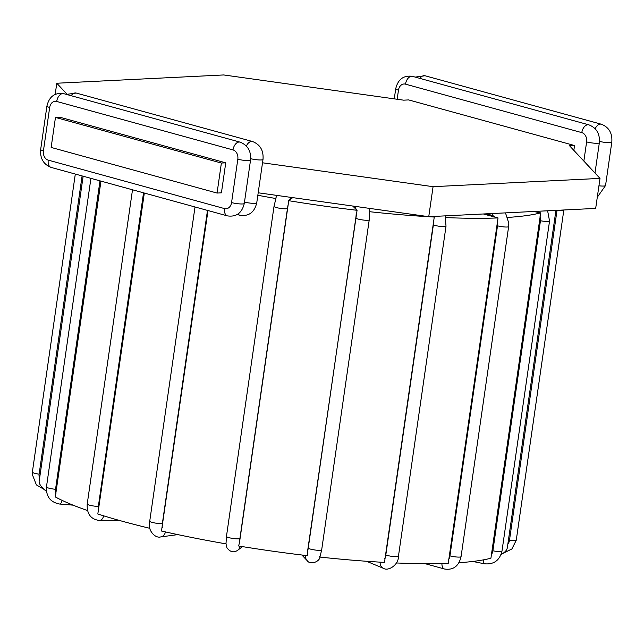 <?xml version="1.0" encoding="UTF-8"?>
<svg xmlns="http://www.w3.org/2000/svg" width="644" height="644" viewBox="0 0 644 644"><rect width="100%" height="100%" fill="white"/><g stroke="black" fill="none" stroke-linecap="round" stroke-linejoin="round"><path stroke-width="0.97" d="M458.979 562.719A236.565 37.062 -171.8 0 0 490.921 558.211L540.686 212.858L533.506 211.49M540.686 212.858A236.565 37.062 -171.8 0 1 507.593 217.439M483.362 213.977L498.029 217.93A236.565 37.062 -171.8 0 1 445.672 217.592M305.457 555.434A6.843 6.625 -43.5 0 0 307.196 560.642C310.247 565.376 319.73 561.608 319.939 557.068L319.939 557.068A236.565 37.062 -171.8 0 0 384.492 562.397L434.257 217.044L432.116 216.263M434.257 217.044A236.565 37.062 -171.8 0 1 369.704 211.715L369.237 219.821A6.843 1.071 -171.8 0 1 362.974 219.998A6.843 1.071 -171.8 0 1 355.794 218.091L308.226 548.157A8.799 1.691 96.4 0 1 307.454 552.085L307.301 555.651A236.565 37.062 -171.8 0 1 238.626 545.991L239.488 542.53A8.799 1.328 -80.4 0 1 239.898 538.545L287.457 208.479A8.799 1.328 -80.4 0 1 288.238 204.22L239.488 542.53M369.423 211.095L369.704 211.715M307.454 552.085L357.066 210.298L352.695 206.032M357.066 210.298A236.565 37.062 -171.8 0 1 288.391 200.638L288.238 204.22M292.77 197.636L288.391 200.638M287.457 208.479A6.843 1.071 -171.8 0 1 280.124 208.342A6.843 1.071 -171.8 0 1 274.014 206.378L276.043 197.958M275.761 198.505A236.565 37.062 -171.8 0 1 257.842 195.277M83.148 176.223L39.075 481.913A236.565 37.062 -171.8 0 0 46.432 491.324M207.996 210.54L161.483 531.026A236.565 37.062 -171.8 0 0 225.996 543.858L226.455 536.444A6.843 1.071 -171.8 0 0 232.556 538.4A6.843 1.071 -171.8 0 0 239.898 538.545M396.285 562.961A236.565 37.062 -171.8 0 0 448.264 563.283L498.029 217.93M555.933 210.379L507.319 547.778A236.565 37.062 -171.8 0 1 501.104 554.468M100.963 181.117L55.312 496.935A236.565 37.062 -171.8 0 0 87.52 510.555M144.32 193.039L97.824 513.993A236.565 37.062 -171.8 0 0 149.875 528.322M369.237 219.821L321.678 549.887L319.947 557.052L319.657 556.448M225.746 162.827L221.423 192.838L217.06 193.055L51.142 147.436L55.465 117.433L59.82 117.216L225.746 162.827L221.383 163.045L55.465 117.433M66.928 94.105L56.785 83.237L223.709 74.954L403.635 100.166L408.618 99.917L574.545 145.528L569.562 145.777L600.007 178.396L595.676 208.406L428.751 216.682L258.196 192.789M600.007 178.396L433.074 186.68L262.519 162.787M217.06 193.055L221.383 163.045M428.751 216.682L433.074 186.68M574.545 145.528L573.844 150.366M55.183 94.37L56.785 83.237M39.598 478.452A8.799 8.686 0.4 0 1 39.123 474.177L82.102 175.933M289.389 200.212A8.799 1.328 -80.4 0 1 290.219 198.722L291.829 197.499M290.219 198.722A6.843 6.682 -127.3 0 0 290.275 197.281M240.14 546.241A6.843 6.682 52.7 0 1 237.652 550.306L242.498 546.619M563.838 209.984L563.814 210.169A6.843 1.071 -171.8 0 1 557.293 210.306M557.028 210.322L509.468 540.34A8.799 8.686 0.4 0 1 507.81 544.309M563.814 210.169L516.255 540.236A6.843 1.071 -171.8 0 1 509.468 540.34M535.872 211.369A8.799 8.227 73.4 0 1 537.12 212.206M540.042 216.408A8.799 8.227 73.4 0 1 540.453 220.731L492.885 550.797A8.799 8.227 73.4 0 1 491.291 554.717M547.625 210.789L549.549 221.021A6.843 1.071 -171.8 0 1 540.453 220.731M549.549 221.021L501.982 551.087A6.843 1.071 -171.8 0 1 492.885 550.797M501.982 551.087C499.68 560.425 493.835 564.659 484.457 563.79A6.843 2.174 -78.8 0 1 483.282 559.886M492.515 213.518A6.843 4.234 105.4 0 0 492.08 215.378A8.799 6.778 87.2 0 1 494.995 217.173M497.281 221.464A8.799 6.778 87.2 0 1 497.506 225.811L449.939 555.877A8.799 6.778 87.2 0 1 448.53 559.773M504.912 212.906L505.951 214.283L508.8 223.162L508.639 226.567A6.843 1.071 -171.8 0 1 504.654 226.97A6.843 1.071 -171.8 0 1 497.506 225.811M508.639 226.567L461.072 556.633A6.843 1.071 -171.8 0 1 457.095 557.036A6.843 1.071 -171.8 0 1 449.939 555.877M461.072 556.633C458.794 566.189 453.296 570.318 444.585 569.022A6.843 4.234 -74.6 0 1 441.953 563.492M486.429 213.824L492.08 215.378M433.436 220.546A8.799 4.508 92.8 0 1 433.372 224.893L385.812 554.959A8.799 4.508 92.8 0 1 384.685 558.855M445.165 215.869L446.018 226.157A6.843 1.071 -171.8 0 1 440.923 226.463A6.843 1.071 -171.8 0 1 433.372 224.893M446.018 226.157L398.451 556.215A6.843 1.071 -171.8 0 1 393.355 556.529A6.843 1.071 -171.8 0 1 385.812 554.959M398.451 556.215C398.829 564.756 388.292 571.534 383.454 568.338A6.843 5.78 -67.3 0 1 380.177 562.156M355.899 206.474A6.843 6.625 136.5 0 0 355.528 207.907A8.799 1.691 96.4 0 1 356.076 209.59M356.204 213.776A8.799 1.691 96.4 0 1 355.794 218.091M321.678 549.887A6.843 1.071 -171.8 0 1 315.415 550.057A6.843 1.071 -171.8 0 1 308.226 548.157M353.902 206.201L355.528 207.907M162.312 527.581A8.799 4.178 -76.9 0 1 162.369 523.532L207.489 210.403M162.369 523.532A6.843 1.071 -171.8 0 1 154.673 522.952A6.843 1.071 -171.8 0 1 149.73 521.189L195.011 206.974M165.428 531.92A6.843 5.925 82.3 0 1 160.549 536.951C154.793 538.553 147.025 529.561 149.73 521.189M98.564 510.547A8.799 6.537 -71.7 0 1 98.347 506.417L143.532 192.822M98.347 506.417A6.843 1.071 -171.8 0 1 91.062 505.54A6.843 1.071 -171.8 0 1 87.222 504.002L132.503 189.787M103.644 515.828A6.843 4.452 90.4 0 1 99.385 520.465C90.748 519.33 86.69 513.84 87.222 504.002M55.948 493.489A8.799 8.098 -59.8 0 1 55.537 489.279L99.989 180.851M55.537 489.279A6.843 1.071 -171.8 0 1 46.457 486.961L90.925 178.356M62.122 500.388A6.843 2.447 94.7 0 1 59.618 504.035C50.417 502.288 46.03 496.596 46.457 486.961M39.123 474.177A6.843 1.071 -171.8 0 1 32.361 472.124L32.2 474.201L36.386 484.892L44.09 489.4M244.487 202.087A7.817 1.224 8.2 0 0 252.464 203.311A7.817 1.224 8.2 0 0 256.747 202.828L263.002 159.446C263.702 150.527 260.208 144.546 252.512 141.519L76.217 93.05L66.413 94.402M250.685 158.69A7.817 1.224 8.2 0 0 258.687 159.921A7.817 1.224 8.2 0 0 263.002 159.446M231.566 202.578A7.817 6.021 87.2 0 1 224.539 208.6L48.244 160.131A7.817 6.021 87.2 0 1 43.422 150.857L49.677 107.476A7.817 6.021 87.2 0 1 56.704 101.454L232.999 149.923A7.817 6.021 87.2 0 1 237.821 159.197L231.566 202.578A7.817 1.224 8.2 0 0 239.737 203.907A7.817 1.224 8.2 0 0 244.293 203.448L250.54 160.066C251.249 151.139 247.747 145.166 240.051 142.131L63.756 93.67C54.788 92.406 49.169 96.552 46.915 106.115L40.669 149.497C39.968 158.416 43.462 164.397 51.158 167.424L227.453 215.893A7.817 4.838 -74.6 0 1 224.539 208.6M237.821 159.197A7.817 1.224 8.2 0 0 245.992 160.525A7.817 1.224 8.2 0 0 250.54 160.066M232.999 149.923A7.817 4.838 -74.6 0 1 240.051 142.131M56.704 101.454A7.817 4.838 -74.6 0 1 63.756 93.67M49.677 107.476A7.817 1.224 -171.8 0 1 46.915 106.115M43.422 150.857A7.817 1.224 -171.8 0 1 40.669 149.497M48.244 160.131A7.817 4.838 105.4 0 0 51.158 167.424M237.258 214.541L239.906 215.273A7.817 4.838 -74.6 0 1 238.111 213.993M71.146 95.698A7.817 4.838 -74.6 0 1 76.217 93.05M246.386 146.043A7.817 4.838 -74.6 0 1 252.512 141.519M598.936 185.794A7.817 1.224 8.2 0 0 605.545 185.528L611.8 142.147C612.5 133.219 609.007 127.246 601.311 124.212L425.016 75.751L415.211 77.095M599.484 141.382A7.817 1.224 8.2 0 0 607.485 142.622A7.817 1.224 8.2 0 0 611.8 142.147M595.185 128.736A7.817 4.838 -74.6 0 1 601.311 124.212M419.944 78.399A7.817 4.838 -74.6 0 1 425.016 75.751M397.163 99.257L398.475 90.168A7.817 6.021 87.2 0 1 405.503 84.155L581.798 132.624A7.817 6.021 87.2 0 1 586.62 141.897L583.85 161.089M398.475 90.168A7.817 1.224 -171.8 0 1 395.714 88.808L394.273 98.854M405.503 84.155A7.817 4.838 -74.6 0 1 412.554 76.37C403.587 75.106 397.968 79.252 395.714 88.808M581.798 132.624A7.817 4.838 -74.6 0 1 588.849 124.831L412.554 76.37M586.62 141.897A7.817 1.224 8.2 0 0 594.79 143.226A7.817 1.224 8.2 0 0 599.347 142.759C600.047 133.839 596.545 127.866 588.849 124.831M276.856 195.406L275.753 198.304M274.014 206.378L226.455 536.444M225.972 543.769L226.921 547.762C230.174 552.093 233.748 552.938 237.652 550.306M502.875 553.421L511.899 548.946L516.255 540.236M484.457 563.79L472.728 561.455M444.585 569.022L425.064 563.661M383.454 568.338L366.549 561.27M369.35 208.358L369.72 211.594M307.196 560.642L301.843 554.999M160.549 536.951L177.808 534.609M99.385 520.465L119.961 520.602M59.618 504.035L73.046 505.146M75.308 174.065L32.361 472.124M227.453 215.893C236.372 217.149 241.983 213.003 244.293 203.448M239.906 215.273C248.826 216.529 254.444 212.383 256.747 202.828M597.286 197.265L605.545 185.528M594.984 173.019L599.347 142.759"/></g></svg>
